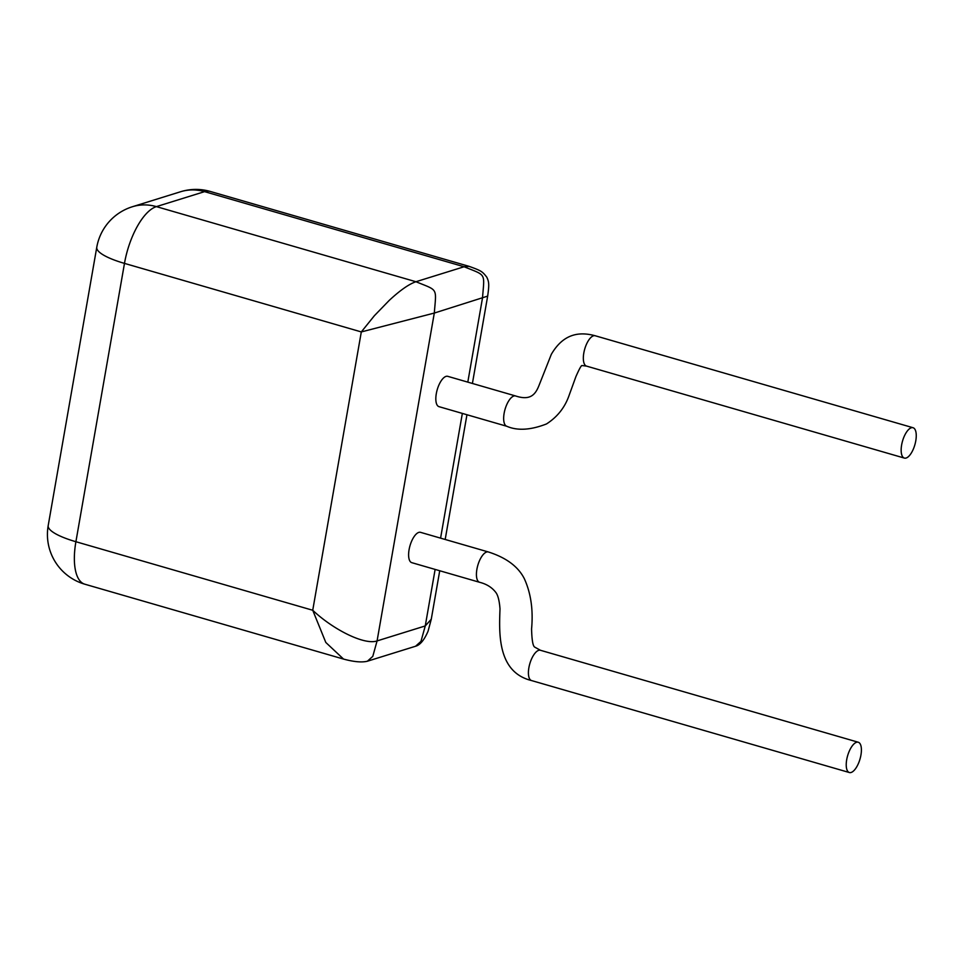 <?xml version="1.0" encoding="UTF-8"?>
<svg xmlns="http://www.w3.org/2000/svg" width="964" height="964" viewBox="0 0 964 964"><rect width="100%" height="100%" fill="white"/><g stroke="black" fill="none" stroke-linecap="round" stroke-linejoin="round"><path stroke-width="1.45" d="M411.785 562.663A15.786 6.423 -73.9 0 1 409.073 549.709A15.786 6.423 -73.9 0 1 420.557 532.345L488.387 551.974A15.786 6.423 -73.9 0 0 476.891 569.338A15.786 6.423 -73.9 0 0 479.602 582.292L411.785 562.663M860.912 755.186A15.786 6.411 -73.6 0 1 849.38 772.538A15.786 6.411 -73.6 0 1 846.717 759.596A15.786 6.411 -73.6 0 1 858.261 742.244A15.786 6.411 -73.6 0 1 860.912 755.186M506.835 426.281A15.786 6.423 106.1 0 1 504.124 413.327A15.786 6.423 106.1 0 1 515.595 395.963A15.786 6.423 106.1 0 0 515.595 395.963L447.778 376.334A15.786 6.423 106.1 0 0 436.294 393.71A15.786 6.423 106.1 0 0 439.006 406.663L506.835 426.281A15.786 6.423 106.1 0 0 506.835 426.293C517.451 430.884 530.658 430.101 546.48 423.955C557.469 416.918 565.061 407.254 569.254 394.963L575.918 376.599C582.377 361.874 581.991 366.453 582.136 365.549L586.57 366.115A15.786 6.435 105.9 0 1 586.546 366.115L904.365 458.081A15.786 6.435 105.9 0 0 915.8 440.705A15.786 6.435 105.9 0 0 913.041 427.727A15.786 6.435 105.9 0 0 901.605 445.115A15.786 6.435 105.9 0 0 904.365 458.081M467.805 382.13L482.482 298.081C484.518 272.378 486.603 275.921 464.106 266.751L204.573 191.643L156.397 206.621L415.93 281.729C438.427 290.911 436.343 287.368 434.306 313.059L361.307 331.929L374.357 315.734L389.203 300.431C400.12 290.297 409.037 284.067 415.93 281.729L464.106 266.751L469.058 266.341C481.554 270.824 482.325 271.499 486.82 277.198C488.953 281.886 489.375 284.127 487.663 296.117L434.306 313.059L377.081 640.915C364.031 645.41 332.411 628.974 312.734 610.26L361.307 331.929L124.477 263.389L75.903 541.72L312.734 610.26L325.808 642.458L343.546 659.075C353.909 661.882 361.849 662.593 367.392 661.22L366.814 661.376M431.269 619.213L425.257 625.937L435.126 569.423M849.38 772.538L531.562 680.572A15.786 6.411 -73.6 0 1 531.538 680.56A15.786 6.411 -73.6 0 1 528.899 667.63A15.786 6.411 -73.6 0 1 540.442 650.278A15.786 6.411 -73.6 0 1 540.455 650.278L534.731 647.121C532.899 646.121 531.851 640.06 531.574 628.926C533.321 609.947 530.923 593.234 524.368 578.774C518.258 566.615 506.257 557.674 488.387 551.974M515.595 395.963C530.284 400.819 535.357 394.662 539.009 385.467L551.324 354.33C563.542 333.351 579.593 331.508 595.198 335.761A15.786 6.435 105.9 0 0 595.198 335.761A15.786 6.435 105.9 0 0 583.786 353.149A15.786 6.435 105.9 0 0 586.546 366.115M377.081 640.915L425.257 625.937L420.967 641.385L415.568 646.241L367.392 661.22L372.791 656.364L377.081 640.915M440.584 538.141L462.346 413.411M469.058 266.341L210.321 191.462A51.743 21.063 -73.9 0 0 204.573 191.643A51.743 45.645 -107.3 0 0 180.557 191.752L132.381 206.742A51.743 45.645 72.7 0 1 156.397 206.621A51.743 21.063 -73.9 0 0 124.477 263.389A51.743 12.255 -170.1 0 1 96.774 247.254L48.2 525.585A51.743 51.743 0 0 0 84.796 584.196A51.743 21.063 -73.9 0 1 75.903 541.72A51.743 12.255 -170.1 0 1 48.2 525.585M531.538 680.56C497.34 672.209 499.087 633.276 500.003 608.862C499.352 600.439 497.882 594.872 495.604 592.161C491.797 587.293 486.459 584.003 479.602 582.292M132.381 206.742A51.743 51.743 0 0 0 96.774 247.254M84.796 584.196L343.546 659.075M487.663 296.117L472.408 383.467M466.95 414.749L445.187 539.466M439.729 570.748L431.233 619.418M431.233 619.394L428.064 631.215C424.232 640.06 420.075 645.073 415.568 646.229M210.321 191.462A51.743 51.743 0 0 0 180.557 191.752M595.222 335.761L913.041 427.727M858.261 742.244L540.442 650.278"/></g></svg>
